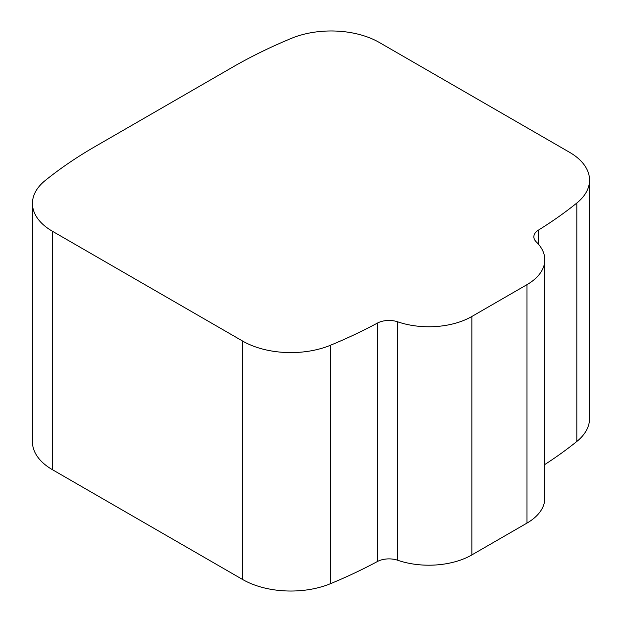<?xml version="1.0" encoding="UTF-8"?>
<svg xmlns="http://www.w3.org/2000/svg" width="622" height="622" viewBox="0 0 622 622"><rect width="100%" height="100%" fill="white"/><g stroke="black" fill="none" stroke-linecap="round" stroke-linejoin="round"><path stroke-width="0.93" d="M377.406 561.518A469.812 271.246 180 0 1 330.476 583.685A68.14 39.341 180 0 1 242.65 579.51L52.411 469.68A68.14 39.341 180 0 1 32.453 441.861L32.453 203.433A68.14 39.341 180 0 1 45.181 180.535A469.812 271.246 180 0 1 95.049 146.582L232.706 67.106A469.812 271.246 180 0 1 291.524 38.315A68.14 39.341 180 0 1 379.35 42.49L569.589 152.32A68.14 39.341 180 0 1 589.547 180.139A68.14 39.341 180 0 1 576.819 203.029A469.812 271.246 180 0 1 538.427 230.124A17.035 9.835 180 0 0 533.855 236.827A17.035 9.835 180 0 0 536.25 241.857A60.839 35.127 0 0 1 544.802 259.817L544.802 498.245A60.839 35.127 180 0 1 526.989 523.086L471.857 554.917A60.839 35.127 180 0 1 397.73 560.266A17.035 9.835 0 0 0 377.406 561.518L377.406 323.09A469.812 271.246 180 0 1 330.476 345.249A68.14 39.341 180 0 1 242.65 341.074L242.65 579.51M589.547 180.139L589.547 418.567A68.14 39.341 180 0 1 576.819 441.464A469.812 271.246 180 0 1 544.802 464.525M32.453 203.433A68.14 39.341 180 0 0 52.411 231.244L242.65 341.074M377.406 323.09A17.035 9.835 180 0 1 397.73 321.831A60.839 35.127 0 0 0 471.857 316.481L526.989 284.651A60.839 35.127 0 0 0 544.802 259.817M330.476 345.249L330.476 583.685M52.411 231.244L52.411 469.68M576.819 203.029L576.819 441.464M538.427 244.158L538.427 230.124M526.989 284.651L526.989 523.086M471.857 554.917L471.857 316.481M397.73 321.831L397.73 560.266"/></g></svg>
